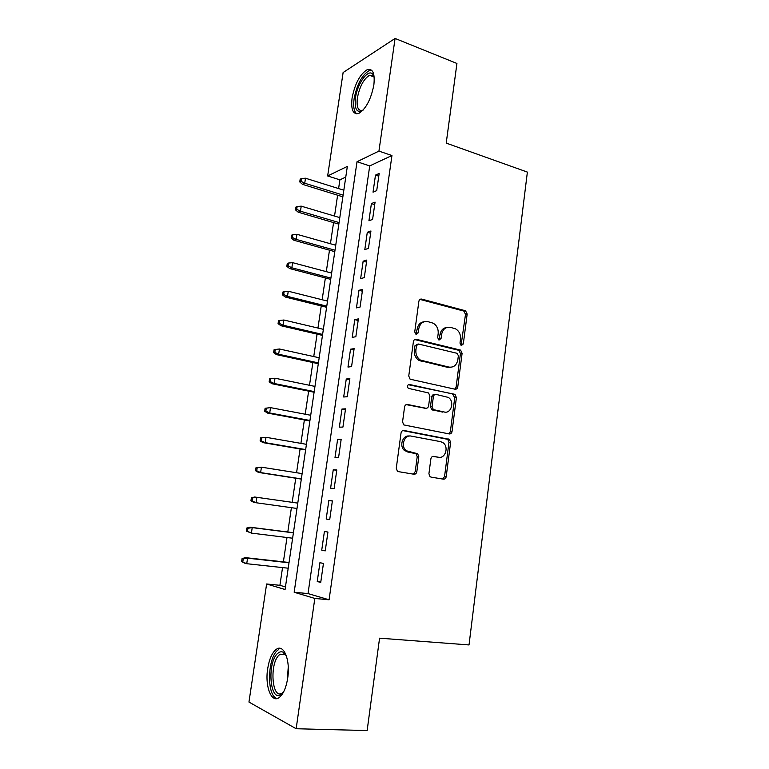 <?xml version="1.0" encoding="UTF-8"?>
<svg xmlns="http://www.w3.org/2000/svg" width="769" height="769" viewBox="0 0 769 769"><rect width="100%" height="100%" fill="white"/><g stroke="black" fill="none" stroke-linecap="round" stroke-linejoin="round"><path stroke-width="1.15" d="M461.4 345.512L463.313 343.945L467.168 314.06L465.572 310.791L421.739 299.103C420.21 298.872 419.259 299.612 418.874 301.313L414.722 331.968L416.192 334.428L418.211 332.823L418.749 328.853C419.989 323.374 423.037 320.971 427.891 321.634L433.216 323.201C436.869 325.479 438.513 328.969 438.167 333.688L437.648 337.62L439.08 340.042L441.05 338.456L441.569 334.534C442.771 329.113 445.741 326.729 450.471 327.363L455.604 328.863C459.199 331.083 460.833 334.544 460.496 339.244L459.997 343.128L461.4 345.512M461.064 345.387L465.505 314.367L463.909 311.099L419.961 299.41M415.971 334.352L417.154 329.132L418.749 328.853M438.801 339.936L439.935 334.794L441.569 334.534M267.689 668.655C269.313 658.802 272.245 652.314 276.504 649.19C283.819 643.768 290.538 660.302 287.693 678.152C286.078 688.044 283.165 694.561 278.955 697.704C271.236 703.327 264.824 685.91 267.689 668.655M352.077 98.047C354.922 83.667 359.979 74.209 367.226 69.662C372.84 68.268 375.051 73.363 373.859 84.965C370.956 99.47 365.929 108.958 358.787 113.428C353.038 114.821 350.799 109.698 352.077 98.047M428.919 473.733L430.015 476.665L431.005 477.097L443.396 479.174C444.895 479.241 445.828 478.405 446.203 476.665L450.624 442.358L449.423 439.349L403.994 430.486C402.427 430.371 401.447 431.207 401.043 432.976L396.275 468.206L397.362 471.147L398.438 471.637L413.924 474.233C415.471 474.31 416.442 473.464 416.827 471.685L418.817 456.738L417.673 453.758L406.436 450.788C400.236 446.606 404.254 434.37 411.213 436.11L440.589 441.646L442.896 442.636C449.106 446.501 445.462 458.882 438.561 457.257L433.716 456.382C432.197 456.296 431.246 457.122 430.871 458.882L428.919 473.733M395.083 38.45L456.93 63.462L446.212 143.101L527.38 172.093L469.023 644.941L379.569 638.174L367.14 730.55L296.152 728.743L248.954 702.059L266.622 583.988L285.068 589.515L347.338 166.412L327.652 175.957L343.118 72.536L395.083 38.45L378.934 151.108L357.018 161.721L294.162 592.245L314.819 598.445L296.152 728.743M391.95 155.53L369.716 165.912L308.023 593.581L329.084 599.791L391.95 155.53L378.934 151.108M329.084 599.791L314.819 598.445M455.017 389.21C456.498 389.354 457.411 388.576 457.776 386.874L462.102 353.346L460.631 350.145L416.308 339.312C414.77 339.119 413.809 339.888 413.414 341.609L408.752 376.022L410.108 379.194L455.017 389.21M456.402 397.592L452.028 431.515C451.653 433.235 450.73 434.043 449.24 433.937L403.763 424.901L402.552 421.845L404.581 406.907C404.975 405.148 405.945 404.34 407.503 404.475L425.766 408.224C427.285 408.358 428.237 407.56 428.621 405.821L429.909 396.073L428.583 392.959L408.31 388.345C406.859 386.278 407.224 384.99 409.425 384.471L455.065 394.497L456.402 397.592L454.739 397.698L450.374 431.534L452.028 431.515M376.714 190.625L379.165 173.467L375.483 175.111L373.032 192.173L376.714 190.625M372.6 219.405L375.07 202.112L371.398 203.583L368.937 220.77L372.6 219.405M368.457 248.397L370.946 230.979L367.294 232.276L364.804 249.589L368.457 248.397M364.285 277.619L366.794 260.057L363.151 261.181L360.642 278.628L364.285 277.619M360.075 307.052L362.603 289.365L358.969 290.307L356.451 307.888L360.075 307.052M355.845 336.716L358.392 318.885L354.769 319.644L352.231 337.36L355.845 336.716M351.568 366.602L354.134 348.645L350.529 349.213L347.973 367.063L351.568 366.602M347.271 396.727L349.857 378.627L346.261 379.011L343.685 396.996L347.271 396.727M342.936 427.083L345.541 408.839L341.955 409.031L339.36 427.16L342.936 427.083M406.888 451.095L404.811 450.73M338.562 457.67L341.186 439.282L337.62 439.282L335.005 457.555L338.562 457.67M334.159 488.498L336.803 469.974L333.246 469.772L330.612 488.18L334.159 488.498M329.718 519.565L332.381 500.898L328.844 500.494L326.191 519.046L329.718 519.565M325.239 550.883L327.93 532.061L324.412 531.466L321.73 550.152L325.239 550.883M416.01 473.473L414.549 473.223M420.787 360.305L420.182 360.161M319.933 562.668L317.241 581.508L320.731 582.441L323.441 563.475L319.933 562.668M345.771 177.091L339.888 179.84L338.6 188.559M337.61 195.201L334.534 216.06M333.563 222.587L330.43 243.754M329.488 250.175L326.306 271.649M325.374 277.965L322.153 299.747M321.24 305.947L317.962 328.046M317.068 334.14L313.752 356.566M312.868 362.535L309.503 385.288M308.638 391.133L305.226 414.222M304.37 419.951L300.91 443.367M300.083 448.981L296.565 472.733M295.757 478.222L292.191 502.32M291.403 507.675L287.798 531.994M286.991 537.512L283.386 561.86M282.54 567.589L279.916 585.305L285.443 586.93M450.288 431.957L451.845 432.255M279.916 585.305L266.622 583.988M339.888 179.84L327.652 175.957M369.716 165.912L357.018 161.721M308.023 593.581L294.162 592.245M375.483 175.111L378.771 176.188M371.398 203.583L374.714 204.612M367.294 232.276L370.62 233.257M363.151 261.181L366.496 262.114M358.969 290.307L362.343 291.182M354.769 319.644L358.162 320.481M350.529 349.213L353.942 350.001M346.261 379.011L349.693 379.742M341.955 409.031L345.416 409.714M337.62 439.282L341.1 439.906M333.246 469.772L336.745 470.34M326.191 519.046L329.718 519.527M328.844 500.494L332.371 501.013M321.73 550.152L325.287 550.585M317.241 581.508L320.817 581.873M446.952 327.44C443.127 327.882 440.791 330.334 439.935 334.794M424.19 321.721C420.355 322.23 418.009 324.701 417.154 329.132M454.748 389.143L456.123 387.009L460.439 353.548L458.978 350.366L414.683 339.562M458.372 355.663L456.969 353.279L418.499 344.031L416.481 345.646L415.914 349.847C415.548 354.374 417.067 357.796 420.47 360.123L449 367.101C453.729 367.62 456.68 365.179 457.843 359.777L458.372 355.663M417.375 344.204L414.895 345.877L416.481 345.646M450.355 367.274L447.356 367.284L418.874 360.325C415.471 357.998 413.953 354.586 414.328 350.078L414.895 345.877M448.74 433.841L450.374 431.534M406.176 404.619L425.209 408.252M408.243 384.702L454.373 394.218M444.328 412.04C451.393 413.885 454.806 401.053 448.25 397.4L436.186 394.439C434.677 394.295 433.735 395.083 433.351 396.814L432.072 406.532L433.351 409.617L444.838 412.126M435.023 394.516L434.552 394.545C433.053 394.401 432.111 395.199 431.726 396.919L433.351 396.814M442.684 412.107L431.726 409.694L430.448 406.618L431.726 396.919M454.739 397.698L452.72 394.324M438.561 457.257L432.697 456.45M409.31 436.071C402.456 434.745 398.813 446.693 404.859 450.759L409.089 451.961M413.203 474.108L415.231 471.608L417.211 456.69L416.067 453.72L407.503 451.932M442.598 479.039L444.549 476.569L448.971 442.348L447.769 439.349L402.812 430.592M301.438 178.523L300.179 179.158L299.756 181.936L301.006 181.311L301.438 178.523L305.495 178.216L304.726 183.224L302.457 184.339L342.859 196.826M301.006 181.311L304.726 183.224L343.118 195.124M305.495 178.216L343.839 190.203M302.457 184.339L299.756 181.936M362.958 110.255C356.874 113.466 354.374 109.352 355.47 97.913C357.268 83.581 368.399 68.162 372.859 74.333L374.195 77.14M374.205 77.265L373.513 76.15L369.533 75.266C363.718 78.89 359.661 86.445 357.383 97.961C356.374 107.275 358.171 111.38 362.795 110.275L363.045 110.169M371.61 70.2L369.187 70.565C361.968 75.064 356.941 84.455 354.115 98.72C353.077 106.622 353.98 111.668 356.845 113.879M283.703 691.744L281.387 694.234C269.717 703.702 266.699 661.244 278.128 653.073C279.887 651.66 281.608 651.401 283.29 652.304L286.356 655.842M286.203 655.544L284.434 653.958L279.637 654.659C269.237 662.022 271.659 700.626 282.319 692.994L283.501 692.033M278.734 649.488L277.897 650.103C267.237 657.63 266.516 696.964 277.292 698.492M297.161 206.496L295.911 207.063L295.479 209.86L296.728 209.303L297.161 206.496L301.227 206.159L300.458 211.206L298.209 212.206L338.841 224.144M296.728 209.303L300.458 211.206L339.071 222.577M301.227 206.159L339.802 217.627M298.209 212.206L295.479 209.86M292.845 234.67L291.605 235.17L291.172 237.996L292.412 237.496L292.845 234.67L296.94 234.305L296.161 239.39L293.921 240.264L334.794 251.655M292.412 237.496L296.161 239.39L335.005 250.242M296.94 234.305L335.736 245.244M293.921 240.264L291.172 237.996M288.51 263.056L287.27 263.488L286.837 266.334L288.067 265.901L288.51 263.056L292.614 262.662L291.836 267.785L289.605 268.544L330.718 279.368M288.067 265.901L291.836 267.785L330.901 278.099M292.614 262.662L331.641 273.072M289.605 268.544L286.837 266.334M284.136 291.653L282.905 292.018L282.463 294.883L283.694 294.517L284.136 291.653L288.26 291.23L287.471 296.392L285.251 297.026L326.604 307.283M283.694 294.517L287.471 296.392L326.767 306.158M288.26 291.23L327.517 301.092M285.251 297.026L282.463 294.883M279.724 320.462L278.503 320.75L278.061 323.634L279.282 323.355L279.724 320.462L283.876 320.01L283.079 325.21L280.868 325.71L322.471 335.39M279.282 323.355L283.079 325.21L322.615 334.428M283.876 320.01L323.365 329.324M280.868 325.71L278.061 323.634M275.283 349.482L274.072 349.703L273.62 352.615L274.841 352.394L275.283 349.482L279.455 349.001L278.657 354.24L276.456 354.615L318.299 363.708M274.841 352.394L278.657 354.24L318.424 362.901M279.455 349.001L319.173 357.758M276.456 354.615L273.62 352.615M270.813 378.723L269.602 378.877L269.15 381.799L270.361 381.655L270.813 378.723L275.004 378.213L274.197 383.491L272.005 383.741L314.098 392.238M270.361 381.655L274.197 383.491L314.194 391.584M275.004 378.213L314.963 386.403M272.005 383.741L269.15 381.799M265.103 408.262L264.651 411.213L265.853 411.146L266.305 408.185L265.103 408.262L270.515 407.637L269.708 412.963L267.525 413.078L309.869 420.97M265.853 411.146L269.708 412.963L309.945 420.48M266.305 408.185L270.515 407.637L310.714 415.26M267.525 413.078L264.651 411.213M416.798 471.868L415.231 471.608L416.827 471.685M260.566 437.869L260.114 440.848L261.306 440.848L261.768 437.869L260.566 437.869L265.997 437.292L265.18 442.656L263.017 442.636L305.61 449.923M261.306 440.848L265.18 442.656L305.658 449.586M261.768 437.869L265.997 437.292L306.437 444.328M263.017 442.636L260.114 440.848M256 467.706L255.539 470.705L256.731 470.782L257.192 467.773L256 467.706L261.441 467.177L260.614 472.579L258.461 472.426L301.323 479.087M256.731 470.782L260.614 472.579L301.342 478.904M257.192 467.773L261.441 467.177L302.121 473.608M258.461 472.426L255.539 470.705M253.885 502.436L296.997 508.463L253.885 502.436L250.934 500.782L252.117 500.946L252.578 497.918L251.396 497.764L250.934 500.782M251.396 497.764L254.712 497.014L297.786 503.118M252.578 497.918L256.856 497.274L256.019 502.724L252.117 500.946M246.762 528.053L246.291 531.1L247.464 531.331L247.935 528.284L246.762 528.053L250.098 527.207L252.232 527.611L251.396 533.1L292.614 538.213M247.464 531.331L251.396 533.1L246.291 531.1M247.935 528.284L252.232 527.611L293.412 532.84M250.098 527.207L293.431 532.715M242.081 558.582L241.62 561.639L242.783 561.956L243.254 558.88L242.081 558.582L245.455 557.64L247.57 558.179L246.724 563.706L288.202 568.204M242.783 561.956L246.724 563.706L244.609 563.139L241.62 561.639M243.254 558.88L247.57 558.179L289 562.783M245.455 557.64L289.048 562.485M461.65 344.176L463.313 343.945M416.615 333.092L418.211 332.823M439.416 338.706L441.05 338.456M420.143 299.449L421.739 299.103M463.515 310.955L465.178 310.638M465.505 314.367L467.168 314.06M414.712 339.562L416.308 339.312M458.439 350.155L460.093 349.933M460.439 353.548L462.102 353.346M456.123 387.009L457.776 386.874M414.328 350.078L415.914 349.847M421.018 361.19L422.623 360.997M447.356 367.284L449 367.101M406.378 404.542L407.503 404.475M424.152 408.301L425.766 408.224M408.522 384.548L409.425 384.471M430.448 406.618L432.072 406.532M432.514 410.021L434.139 409.954M433.082 456.373L433.716 456.382M415.106 453.297L416.702 453.335M417.211 456.69L418.817 456.738M403.1 430.505L403.994 430.486M446.933 439.003L448.587 439.003M448.971 442.348L450.624 442.358M444.549 476.569L446.203 476.665M287.241 680.844L288.26 666.896M463.909 311.099L465.572 310.791M458.978 350.366L460.631 350.145M418.874 360.325L420.47 360.123M431.726 409.694L433.351 409.617M453.412 394.603L455.065 394.497M404.859 450.759L406.436 450.788M416.067 453.72L417.673 453.758M447.769 439.349L449.423 439.349M373.513 76.15L372.859 74.333M374.061 76.987L369.533 75.266M284.434 653.958L283.29 652.304M285.212 654.506L280.281 654.188"/></g></svg>
